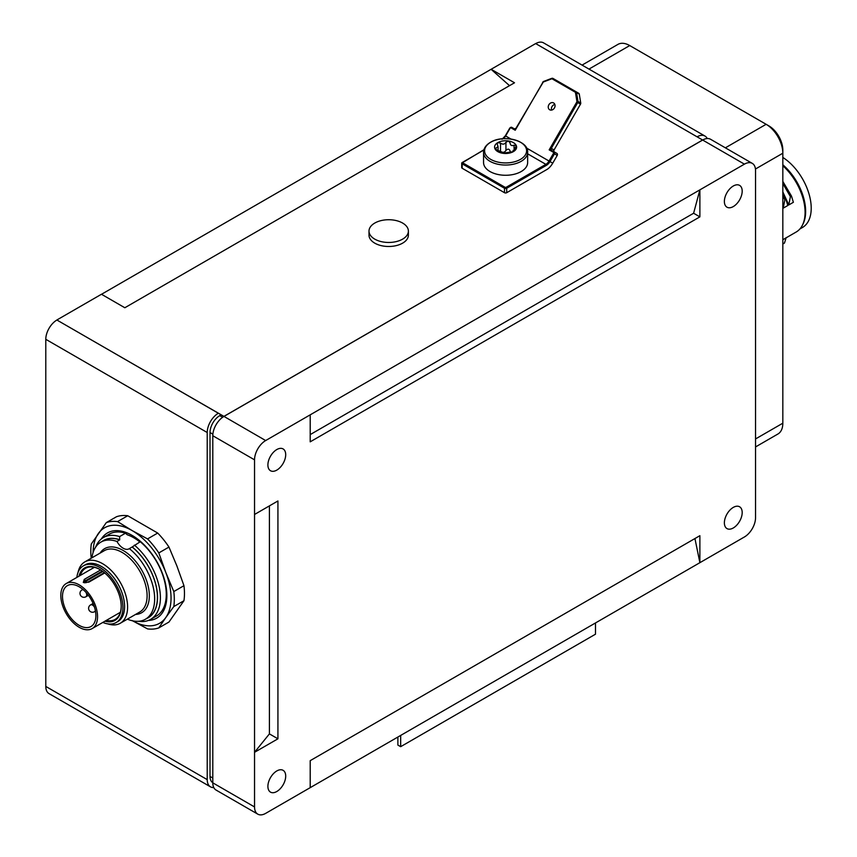 <?xml version="1.0" encoding="UTF-8"?>
<svg xmlns="http://www.w3.org/2000/svg" width="857" height="857" viewBox="0 0 857 857"><rect width="100%" height="100%" fill="white"/><g stroke="black" fill="none" stroke-linecap="round" stroke-linejoin="round"><path stroke-width="1.29" d="M397.884 737.041L397.884 745.076L400.669 746.683L400.669 735.435M400.669 746.683L595.497 634.191L595.497 622.943M694.941 538.539L699.88 562.685L744.412 536.975A15.747 9.095 120 0 0 755.542 517.692L755.542 170.575A15.747 9.095 120 0 0 752.285 163.376A15.747 9.095 120 0 0 744.412 164.148L265.67 440.552A15.747 9.095 120 0 0 254.54 459.834L254.54 806.94A15.747 9.095 120 0 0 257.796 814.15A15.747 9.095 120 0 0 265.67 813.368L699.88 562.685L699.88 535.689L310.202 760.662L310.202 787.658M755.456 169.022L782.827 153.221L782.827 150.007A19.679 11.366 -120 0 0 768.911 125.904L766.126 124.297A23.621 13.637 60 0 1 782.827 153.221L782.827 423.197A23.621 13.637 60 0 1 777.931 434.006L755.542 446.936M733.281 186.012A12.598 7.274 -60 0 1 739.58 185.38A12.598 7.274 -60 0 1 739.58 199.927A12.598 7.274 -60 0 1 726.982 207.201A12.598 7.274 -60 0 1 725.054 197.11A12.598 7.274 -60 0 1 733.281 186.012M276.811 449.55A12.598 7.274 -60 0 1 283.099 448.929A12.598 7.274 -60 0 1 283.099 463.466A12.598 7.274 -60 0 1 270.512 470.739A12.598 7.274 -60 0 1 268.573 460.648A12.598 7.274 -60 0 1 276.811 449.55M733.281 507.408A12.598 7.274 -60 0 1 739.58 506.776A12.598 7.274 -60 0 1 739.58 521.324A12.598 7.274 -60 0 1 726.982 528.598A12.598 7.274 -60 0 1 725.054 518.506A12.598 7.274 -60 0 1 733.281 507.408M276.811 770.946A12.598 7.274 -60 0 1 283.099 770.325A12.598 7.274 -60 0 1 283.099 784.862A12.598 7.274 -60 0 1 270.512 792.136A12.598 7.274 -60 0 1 268.573 782.045A12.598 7.274 -60 0 1 276.811 770.946M213.779 787.562A15.747 9.095 -60 0 1 210.479 786.833A15.747 9.095 -60 0 1 207.223 779.624L207.223 432.517A15.747 9.095 -60 0 1 218.353 413.235L56.916 320.025A15.747 9.095 120 0 0 45.785 339.308L45.785 686.425A15.747 9.095 120 0 0 49.053 693.624L210.479 786.833M697.148 136.799A15.747 9.095 -60 0 1 704.968 136.049A15.747 9.095 -60 0 1 707.239 138.545M704.968 136.049L543.531 42.85A15.747 9.095 120 0 0 535.711 43.6M752.285 163.376L710.539 139.263A15.747 9.095 120 0 0 702.665 140.045L535.657 43.568L101.512 294.283M56.916 320.025L223.923 416.384L702.665 139.98M491.125 69.278L514.511 82.775L124.833 307.749L101.458 294.251L56.916 319.961M491.125 69.342L509.519 85.657M221.138 414.842L219.746 415.645A13.776 7.959 120 0 0 210.008 432.517L210.008 776.41A13.776 7.959 120 0 0 212.793 782.677M218.353 413.235L223.923 416.448L702.665 140.045L223.923 416.448A15.747 9.095 120 0 0 212.793 435.731L212.793 782.837A15.747 9.095 120 0 0 216.05 790.047L257.796 814.15M693.613 213.243L699.88 216.864L699.88 189.868L693.613 213.243L310.202 434.606M699.88 216.864L310.202 441.837L310.202 414.842M254.54 514.468L277.925 500.97L277.925 738.809L254.54 752.307L269.409 733.892L269.409 505.887M277.925 738.809L269.409 733.892M369.003 231.101L369.003 235.118A19.7 11.377 -0 0 0 374.766 243.152A19.7 11.377 -0 0 0 396.234 245.616A19.7 11.377 -0 0 0 408.393 235.118L408.393 231.101A19.7 11.377 180 0 1 396.234 241.599A19.7 11.377 180 0 1 374.766 239.135A19.7 11.377 180 0 1 369.003 231.101A19.7 11.377 180 0 1 388.703 219.724A19.7 11.377 180 0 1 408.393 231.101M91.228 558.207A59.047 34.087 60 0 1 91.324 543.938L106.311 522.609A59.047 34.087 60 0 1 117.57 521.602L132.074 530.537A55.105 31.816 -120 0 0 98.33 533.557A55.105 31.816 -120 0 0 93.102 552.497M132.535 620.8A55.105 31.816 -120 0 0 165.819 617.522L158.813 627.892A59.047 34.087 60 0 1 147.554 628.899L132.074 620.532M165.819 572.519L173.8 591.555A59.047 34.087 60 0 1 173.8 606.574L165.819 617.522A55.105 31.816 -120 0 0 165.819 572.519A55.105 31.816 -120 0 0 132.074 530.537L147.554 538.914A59.047 34.087 60 0 1 158.813 552.926L165.819 572.519M158.813 627.892L168.968 622.032L183.955 600.714A59.047 34.087 -120 0 0 183.955 585.695L176.949 566.091L168.968 547.066A59.047 34.087 -120 0 0 157.699 533.054L127.725 515.743A59.047 34.087 -120 0 0 116.466 516.75L106.311 522.609M168.968 547.066L158.813 552.926M183.955 585.695L173.8 591.555M157.699 533.054L147.554 538.914M127.725 515.743L117.57 521.602M183.955 600.714L173.8 606.574M101.351 538.957A49.192 28.399 60 0 1 132.074 535.368A49.192 28.399 60 0 1 165.83 585.31A49.192 28.399 60 0 1 148.39 620.436M79.187 584.86A25.978 14.998 60 0 1 96.155 607.752A25.978 14.998 60 0 1 92.181 628.567A25.978 14.998 60 0 1 66.193 613.569A25.978 14.998 60 0 1 66.193 583.574A25.978 14.998 60 0 1 79.187 584.86M79.187 586.788A23.621 13.637 60 0 1 94.613 607.602A23.621 13.637 60 0 1 90.992 626.521A23.621 13.637 60 0 1 67.382 612.884A23.621 13.637 60 0 1 67.382 585.62A23.621 13.637 60 0 1 79.187 586.788M104.747 572.969L88.914 582.107A1.178 0.686 -120 0 0 88.228 581.978C85.464 582.824 84.018 582.974 83.89 582.428L85.197 580.907A1.178 0.686 -120 0 0 84.254 579.407L100.644 569.948M88.914 582.107L83.3 582.481L84.254 579.407M117.248 621.882A32.748 18.908 -120 0 0 117.827 583.756A32.748 18.908 -120 0 0 84.522 565.192M102.819 622.428A32.727 18.897 -120 0 0 116.145 622.525L117.816 621.561A32.727 18.897 -120 0 0 122.84 595.336A32.727 18.897 -120 0 0 101.458 566.488A32.727 18.897 -120 0 0 85.089 564.87L83.418 565.834A32.727 18.897 -120 0 0 76.841 577.425M127.393 619.15A44.532 25.71 -120 0 0 145.433 619.236L148.207 617.629A44.532 25.71 -120 0 0 156.081 585.952A44.532 25.71 -120 0 0 132.149 547.012A11.805 6.813 -120 0 0 132.214 546.959L140.259 541.731A47.231 27.274 60 0 1 164.962 582.899A47.231 27.274 60 0 1 156.488 615.979L150.628 619.365A47.231 27.274 60 0 1 138.395 621.293M95.609 547.184A47.231 27.274 60 0 1 103.386 537.553A47.231 27.274 60 0 1 119.616 536.578L119.68 539.728A11.805 6.813 -120 0 0 119.744 539.846A44.532 25.71 -120 0 0 103.686 540.51L100.901 542.117A44.532 25.71 -120 0 0 91.967 557.789M119.68 539.728A44.65 25.774 -120 0 0 102.069 541.442M146.59 618.572A44.65 25.774 -120 0 0 156.488 587.452A44.65 25.774 -120 0 0 132.214 546.959M119.744 539.846L116.97 541.453A11.805 6.813 -120 0 0 129.064 548.801A11.805 6.813 -120 0 0 129.364 548.619L132.149 547.012M116.97 541.453A44.532 25.71 -120 0 0 100.901 542.117M145.433 619.236A44.532 25.71 -120 0 0 153.307 587.559A44.532 25.71 -120 0 0 129.364 548.619M116.145 622.525A32.727 18.897 -120 0 0 121.169 596.301A32.727 18.897 -120 0 0 99.787 567.452A32.727 18.897 -120 0 0 83.418 565.834M78.994 576.183A30.306 17.504 60 0 1 99.787 569.434L99.787 569.434A30.306 17.504 60 0 1 121.212 606.552A30.306 17.504 60 0 1 104.972 621.186M78.03 572.508A35.426 20.45 60 0 1 84.832 561.903A35.426 20.45 60 0 1 102.551 563.66A35.426 20.45 60 0 1 125.69 594.876A35.426 20.45 60 0 1 120.259 623.264A35.426 20.45 60 0 1 107.671 623.853M103.386 537.553L109.257 534.168A47.231 27.274 60 0 1 125.486 533.193L119.616 536.578M134.399 545.116A47.231 27.274 60 0 1 159.091 586.284A47.231 27.274 60 0 1 150.628 619.365M100.065 569.594A29.524 17.044 -120 0 0 85.582 568.287A29.524 17.044 -120 0 0 80.344 575.401M106.322 620.404A29.524 17.044 -120 0 0 115.106 619.418A29.524 17.044 -120 0 0 121.212 606.231M139.862 541.956A45.11 26.042 -120 0 0 133.746 537.746A45.11 26.042 -120 0 0 127.243 534.768L125.486 533.193M102.283 571.041L85.197 580.907L85.882 581.314A1.971 1.607 -60 0 0 85.593 582.696M552.744 163.173A12.598 7.274 -60 0 1 547.441 169.183L506.712 192.696L506.712 188.261L506.155 187.297L505.041 187.297L504.484 188.261A1.575 0.911 -0 0 0 506.712 188.261L546.445 165.315A7.081 4.092 120 0 0 549.99 161.577L552.744 163.173L557.221 155.417A1.575 1.286 -60 0 0 556.889 153.414L551.629 150.371L549.176 149.857L553.354 152.267A0.782 0.643 120 0 1 553.515 153.274L557.221 155.417M554.854 104.458A3.931 3.214 -60 0 0 552.015 106.568A3.931 3.214 -60 0 0 551.608 110.082M548.866 104.747A3.931 3.214 120 0 1 553.622 102.947A3.931 3.214 120 0 1 554.436 107.961A3.931 3.214 120 0 1 549.691 109.771A3.931 3.214 120 0 1 548.866 104.747M554.383 151.957A1.575 1.286 120 0 1 554.061 149.954L580.5 104.158A1.575 1.286 -60 0 0 580.735 103.011L579.289 94.152A1.575 1.286 -60 0 0 578.732 93.295L552.969 78.416A1.575 1.286 -60 0 0 551.951 78.362L551.672 78.844A0.782 0.643 120 0 1 552.176 78.876L552.969 78.416L551.779 78.341L543.392 81.522L551.683 78.469M515.775 128.657A1.575 1.286 120 0 1 514.339 128.839L515.218 130.253L542.835 82.411A0.782 0.643 120 0 1 543.284 82.026L551.672 78.844M515.903 128.411L514.339 128.839L511.833 127.393A1.575 1.286 -60 0 0 509.936 128.1L505.33 135.792L510.986 139.059M554.061 149.954L551.308 148.368L549.176 149.857L576.793 102.015L577.747 102.572A1.575 1.286 -60 0 0 577.982 101.415L576.911 101.447A0.782 0.643 120 0 1 576.793 102.015M527.644 152.321L527.644 162.541A22.046 12.726 180 0 1 514.039 174.303A22.046 12.726 180 0 1 490.011 171.539A22.046 12.726 180 0 1 483.552 162.541L483.552 152.321C483.648 148.336 485.951 145.004 490.472 142.305C503.359 134.153 528.737 140.666 527.644 152.321A22.046 12.726 180 0 1 514.039 164.073A22.046 12.726 180 0 1 490.011 161.32A22.046 12.726 180 0 1 483.552 152.321M501.109 152.685L502.748 153.264A11.023 6.363 180 0 1 494.95 148.764L501.109 152.685M496.032 148.004L494.95 148.764A11.023 6.363 180 0 1 497.81 142.616L497.156 143.772L498.067 146.718L496.032 148.004L496.032 149.825M502.748 153.264L513.397 151.614A11.023 6.363 180 0 1 502.748 153.264M513.397 151.614L513.707 150.736L513.397 151.614A11.023 6.363 180 0 0 516.246 145.476L514.05 145.208C511.618 146.076 510.29 145.315 510.086 142.926L510.086 143.14M516.321 145.829L513.707 150.736L513.139 150.243L513.139 151.753M498.067 150.661L500.52 151.282L500.52 143.119L497.81 142.616A11.023 6.363 180 0 1 508.447 140.976L510.086 142.862M500.52 143.119C502.738 144.704 504.548 144.426 505.941 142.283L508.447 140.976A11.023 6.363 180 0 1 516.246 145.476M500.52 151.282C502.738 152.867 504.548 152.589 505.941 150.446C507.89 148.55 509.272 148.764 510.086 151.089M510.354 152.535L510.086 151.196M582.064 65.1L617.929 44.393A23.621 13.637 60 0 1 629.734 45.56L768.911 125.904M793.389 202.284L788.783 204.941L790.4 196.639L791.461 196.017L793.389 202.284M790.4 196.639L782.827 183.505M791.461 196.017L782.827 181.416M782.827 191.882L788.783 204.941M787.819 205.498L783.223 208.155L784.83 199.852L785.901 199.231L787.819 205.498M784.83 199.852L782.827 195.771M785.901 199.231L782.827 193.2M782.827 207.008L783.223 208.155M782.827 243.806L783.405 243.677L782.827 242.606M786.18 237.603L784.476 243.056L783.405 243.677M782.827 165.733A42.904 24.767 60 0 1 805.087 212.365A42.904 24.767 60 0 1 796.207 232.001L782.827 239.735M805.087 212.365L805.087 211.079A41.329 23.867 -120 0 0 782.827 165.444M782.827 164.78A42.122 24.317 60 0 1 805.644 211.4A42.122 24.317 60 0 1 802.698 224.609M782.827 157.442A42.122 24.317 60 0 1 811.215 208.187A42.122 24.317 60 0 1 802.495 227.469L799.902 228.958M483.948 149.707L461.719 163.184A1.575 0.911 -0 0 0 462.18 163.826L462.737 162.862L462.737 162.219L462.18 162.541A1.575 0.911 -0 0 0 461.719 163.184L461.719 167.618A1.575 0.911 -0 0 0 462.18 168.261L504.484 192.696A1.575 0.911 -0 0 0 506.712 192.696M265.67 440.552L223.923 416.384M207.223 779.624L45.785 686.425M45.785 339.308L207.223 432.517M222.606 417.295L219.746 415.645M212.868 434.167L210.008 432.517M212.793 778.017L210.008 776.41M702.665 140.045L744.412 164.148M212.793 435.731L254.54 459.834M212.793 782.837L254.54 806.94M86.268 582.631A1.971 1.136 -120 0 1 85.882 581.314L102.894 571.49M100.108 553.086A37.001 21.361 60 0 1 123.162 550.473A37.001 21.361 60 0 1 148.54 587.966A37.001 21.361 60 0 1 135.535 614.448M120.259 623.264L139.766 612.005A35.426 20.45 -120 0 0 145.197 583.617A35.426 20.45 -120 0 0 122.048 552.401A35.426 20.45 -120 0 0 104.34 550.644L84.832 561.903M82.904 589.412L81.951 589.97A3.931 2.271 60 0 1 83.558 589.98M85.936 592.326A3.931 2.271 60 0 1 86.707 594.983A3.931 2.271 60 0 1 85.882 596.783A3.931 2.271 60 0 1 85.4 596.954M95.309 610.334A3.931 2.271 60 0 1 94.516 611.727A3.931 3.931 0 0 1 89.139 610.291A3.931 3.931 0 0 1 90.574 604.913A3.931 2.271 60 0 1 94.463 607.088M526.584 148.068L549.037 161.03A6.299 3.632 -60 0 1 545.888 164.351L527.644 153.821M503.273 138.738A6.299 3.632 120 0 0 505.619 135.963L510.097 128.207A0.782 0.643 120 0 1 511.04 127.843L515.218 130.253L542.835 82.411M556.889 153.414L551.629 150.371A1.575 1.286 -60 0 1 551.308 148.368L577.747 102.572L580.5 104.158M553.515 153.274L549.037 161.03L549.99 161.577L554.468 153.821A1.575 1.286 -60 0 0 554.136 151.818L553.354 152.267M462.737 162.219L483.851 150.029M546.445 165.315L545.888 164.351L506.155 187.297M580.735 103.011L577.982 101.415L576.536 92.556L579.289 94.152M575.476 92.588L576.536 92.556A1.575 1.286 -60 0 0 575.979 91.71L575.197 92.16A0.782 0.643 120 0 1 575.476 92.588L576.911 101.447M552.176 78.876L575.197 92.16M543.284 82.026L515.893 128.421M543.284 81.683A1.575 1.286 -60 0 0 542.674 82.315M462.18 168.261L462.18 163.826L504.484 188.261L504.484 192.696M505.041 187.297L462.737 162.862M511.04 127.843L509.808 128.036L505.33 135.792L502.073 139.241M513.707 151.41L513.707 150.736M514.05 148.647L514.05 145.208M505.941 150.446L505.941 142.283M490.74 142.219A21.018 12.137 180 0 1 525.898 147.661A21.018 12.137 180 0 1 500.156 162.519A21.018 12.137 180 0 1 490.74 142.219M588.984 69.085L629.734 45.56M725.365 147.833L766.126 124.297M755.542 438.945L782.827 423.197M81.951 589.97A3.931 3.931 0 0 0 80.515 595.347A3.931 3.931 0 0 0 85.882 596.783L88.41 595.326M93.102 603.446L90.574 604.913M95.47 611.18L94.516 611.727M104.372 572.647L88.217 581.978M94.366 567.313L66.193 583.574M120.344 612.305L92.181 628.567M498.067 150.8L498.067 146.718"/></g></svg>
